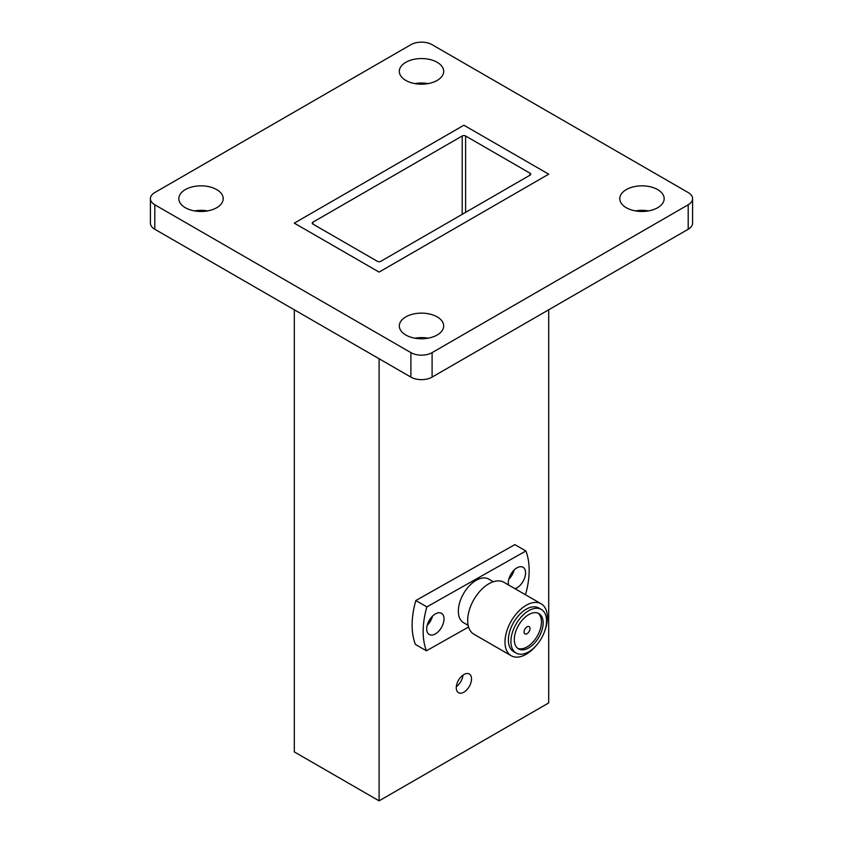 <?xml version="1.0" encoding="UTF-8"?>
<svg xmlns="http://www.w3.org/2000/svg" width="843" height="843" viewBox="0 0 843 843"><rect width="100%" height="100%" fill="white"/><g stroke="black" fill="none" stroke-linecap="round" stroke-linejoin="round"><path stroke-width="1.26" d="M463.903 692.166A10.79 6.228 120 0 0 470.952 682.651A10.79 6.228 120 0 0 469.298 674A10.79 6.228 120 0 0 463.903 674.537A10.79 6.228 120 0 0 456.853 684.052A10.79 6.228 120 0 0 458.508 692.693A10.79 6.228 120 0 0 463.903 692.166M462.997 675.117A10.79 6.228 -60 0 1 456.316 686.687M427.78 623.504A11.275 6.512 120 0 0 430.141 618.994M548.698 174.174L463.903 125.217L294.302 223.142L379.097 272.099L548.698 174.174L463.903 125.217L294.302 223.142L379.097 272.099L548.698 174.174M462.206 214.322L462.206 135.986L312.953 222.162L312.953 224.112L377.401 261.319A2.403 1.38 180 0 0 380.794 261.319L530.047 175.154L530.047 173.205L465.599 135.986L465.599 212.362M462.206 135.986A2.403 1.38 180 0 1 465.599 135.986M530.047 173.205A2.403 1.38 180 0 1 530.742 174.174A2.403 1.38 180 0 1 530.047 175.154M312.953 224.112A2.403 1.38 180 0 1 312.258 223.142A2.403 1.38 180 0 1 312.953 222.162M294.302 309.792L294.302 751.893L379.097 800.85L548.698 702.936L548.698 309.792M379.097 358.749L379.097 800.85M437.19 316.894A22.181 12.814 0 0 0 413.007 314.112A22.181 12.814 0 0 0 399.319 325.946A22.181 12.814 0 0 0 405.81 335.008A22.181 12.814 0 0 0 429.993 337.78A22.181 12.814 0 0 0 443.681 325.946A22.181 12.814 0 0 0 437.19 316.894M428.044 338.191A22.181 12.814 0 0 0 414.956 338.191M216.714 189.601A22.181 12.814 0 0 0 192.531 186.819A22.181 12.814 0 0 0 178.842 198.653A22.181 12.814 0 0 0 185.334 207.715A22.181 12.814 0 0 0 209.517 210.497A22.181 12.814 0 0 0 223.205 198.653A22.181 12.814 0 0 0 216.714 189.601M207.568 210.898A22.181 12.814 0 0 0 194.48 210.898M657.666 189.601A22.181 12.814 0 0 0 633.483 186.819A22.181 12.814 0 0 0 619.795 198.653A22.181 12.814 0 0 0 626.286 207.715A22.181 12.814 0 0 0 650.469 210.497A22.181 12.814 0 0 0 664.158 198.653A22.181 12.814 0 0 0 657.666 189.601M648.52 210.898A22.181 12.814 0 0 0 635.432 210.898M437.19 62.308A22.181 12.814 0 0 0 413.007 59.537A22.181 12.814 0 0 0 399.319 71.37A22.181 12.814 0 0 0 405.81 80.422A22.181 12.814 0 0 0 429.993 83.204A22.181 12.814 0 0 0 443.681 71.37A22.181 12.814 0 0 0 437.19 62.308M428.044 83.605A22.181 12.814 0 0 0 414.956 83.605M150.412 198.653L150.412 223.142A14.995 8.651 0 0 0 154.806 229.254L410.899 377.106A14.995 8.651 0 0 0 432.101 377.106L688.194 229.254A14.995 8.651 0 0 0 692.588 223.142L692.588 198.653A14.995 8.651 0 0 0 688.194 192.541L432.101 44.69A14.995 8.651 0 0 0 410.899 44.69L154.806 192.541A14.995 8.651 0 0 0 150.412 198.653A14.995 8.651 0 0 0 154.806 204.775L410.899 352.627A14.995 8.651 0 0 0 432.101 352.627L688.194 204.775A14.995 8.651 0 0 0 692.588 198.653M529.994 628.593A4.194 2.424 120 0 0 529.13 626.644A4.194 2.424 120 0 0 525.916 627.75A4.194 2.424 120 0 0 524.072 631.944A4.194 2.424 120 0 0 524.936 633.894A4.194 2.424 120 0 0 528.15 632.787A4.194 2.424 120 0 0 529.994 628.593M543.145 623.103A20.39 11.77 120 0 0 538.919 613.588A20.39 11.77 120 0 0 523.292 618.973A20.39 11.77 120 0 0 514.314 639.384A20.39 11.77 120 0 0 518.54 648.899A20.39 11.77 120 0 0 534.177 643.515A20.39 11.77 120 0 0 543.145 623.103M517.728 648.351A20.39 11.77 120 0 0 533.029 641.945A20.39 11.77 120 0 0 541.448 622.123A20.39 11.77 120 0 0 538.045 613.167M541.322 609.436L538.782 607.972A25.185 14.542 120 0 0 519.467 614.621A25.185 14.542 120 0 0 508.382 639.826A25.185 14.542 120 0 0 513.598 651.586L516.137 653.062A25.185 14.542 120 0 0 535.453 646.402A25.185 14.542 120 0 0 546.538 621.196A25.185 14.542 120 0 0 541.322 609.436A25.185 14.542 120 0 0 522.007 616.085A25.185 14.542 120 0 0 510.921 641.302A25.185 14.542 120 0 0 516.137 653.062M493.334 581.733L488.75 579.078A25.185 14.542 120 0 0 469.435 585.737A25.185 14.542 120 0 0 458.35 610.943A25.185 14.542 120 0 0 463.566 622.703L468.15 625.348M426.716 628.804A12.234 7.06 -60 0 1 432.101 616.56A12.234 7.06 -60 0 1 441.49 613.325A12.234 7.06 -60 0 1 444.019 619.036A12.234 7.06 -60 0 1 438.634 631.281A12.234 7.06 -60 0 1 429.256 634.516A12.234 7.06 -60 0 1 426.716 628.804M508.508 584.947A12.234 7.06 -60 0 1 508.297 582.745A12.234 7.06 -60 0 1 513.672 570.5A12.234 7.06 -60 0 1 523.06 567.276A12.234 7.06 -60 0 1 525.589 572.977A12.234 7.06 -60 0 1 515.02 588.709M468.571 627.013L426.442 650.796L415.42 644.431A74.953 43.278 -60 0 1 412.132 624.452A74.953 43.278 -60 0 1 415.831 600.522L426.853 606.886L525.874 550.985A74.953 43.278 -60 0 1 525.495 594.758M426.442 650.796A74.953 43.278 -60 0 1 423.165 630.817A74.953 43.278 -60 0 1 426.853 606.886M545.042 630.09A29.979 17.313 120 0 0 547.381 617.814A29.979 17.313 120 0 0 541.174 603.809A29.979 17.313 120 0 0 518.182 611.733A29.979 17.313 120 0 0 504.989 641.744A29.979 17.313 120 0 0 511.195 655.738A29.979 17.313 120 0 0 535.885 645.949M541.174 603.809L503.861 582.271A29.979 17.313 120 0 0 480.868 590.195A29.979 17.313 120 0 0 467.675 620.206A29.979 17.313 120 0 0 473.882 634.199L511.195 655.738M514.082 570.089A12.234 7.06 -60 0 1 508.782 579.278M415.831 600.522L514.852 544.62L525.874 550.985M432.512 616.149A12.234 7.06 -60 0 1 427.211 625.327M154.806 204.775L154.806 229.254M410.899 352.627L410.899 377.106M432.101 352.627L432.101 377.106M688.194 204.775L688.194 229.254"/></g></svg>
